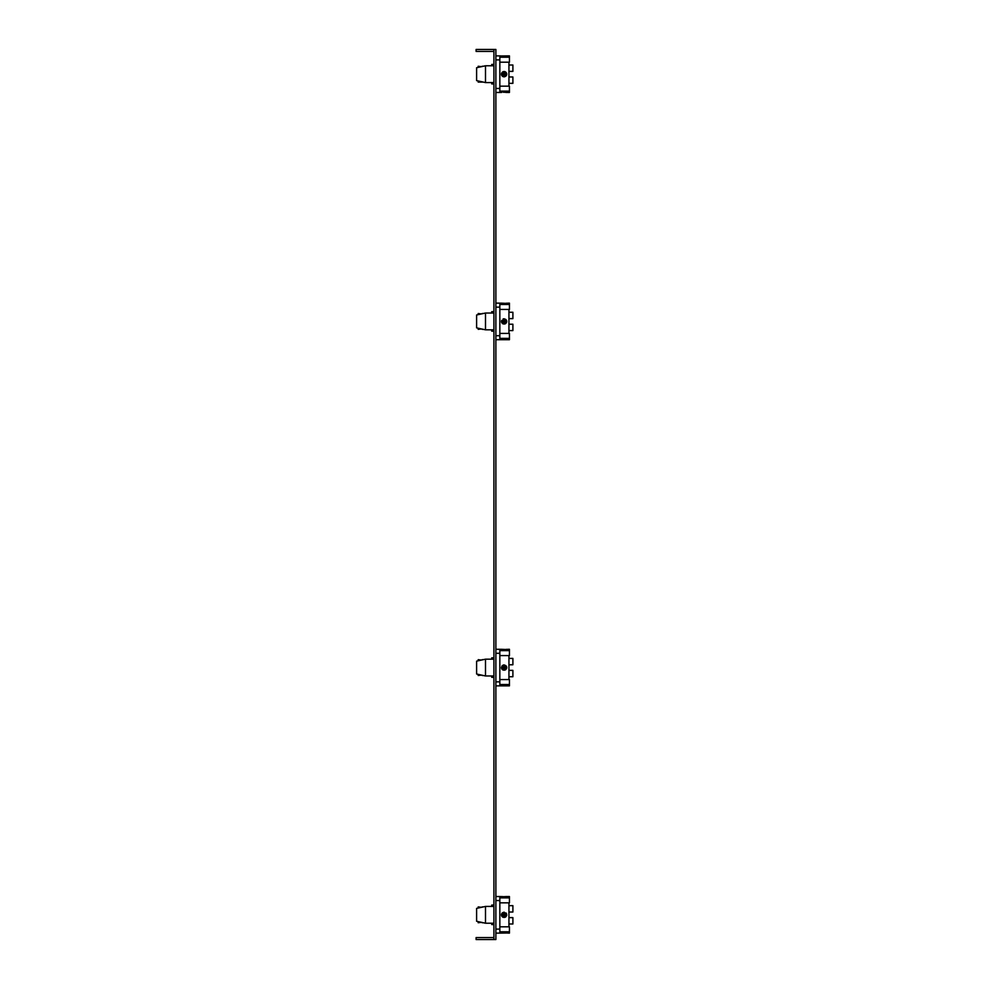 <?xml version="1.0" encoding="UTF-8"?>
<svg xmlns="http://www.w3.org/2000/svg" width="989" height="989" viewBox="0 0 989 989"><rect width="100%" height="100%" fill="white"/><g stroke="black" fill="none" stroke-linecap="round" stroke-linejoin="round"><path stroke-width="1.48" d="M493.907 939.55L493.907 49.45L495.885 49.45L495.885 939.55L476.105 939.55L476.105 937.572L493.907 937.572M493.907 51.428L476.105 51.428L476.105 49.45L493.907 49.45M495.885 933.121L499.841 933.121L499.841 896.529L503.846 896.726M495.885 896.529L499.841 896.529M504.835 932.936L509.434 933.121L509.434 931.762L499.841 931.762M501.571 933.097L506.009 933.023M504.687 932.936L503.45 932.936M509.434 931.762L509.434 926.817L499.841 926.817M506.43 896.578L509.434 896.529L509.434 897.888L499.841 897.888M499.841 902.833L509.434 902.833L509.434 897.888M493.907 923.231L485.5 923.231L485.5 906.419L493.907 906.419M485.5 906.419L476.599 908.396L476.599 921.254L485.5 923.231M504.118 912.155L506.764 914.825L504.093 917.495L501.423 914.825L504.093 912.155L501.423 914.825L501.633 915.876M506.566 913.824L505.985 912.934L506.566 913.824M508.939 926.817L508.939 902.833M508.939 912.031L512.895 912.031L512.895 905.652L508.939 905.652M502.202 916.716L503.055 917.285M505.095 917.298L505.985 916.716M506.566 915.826L506.764 914.825L506.566 915.826M508.939 917.619L512.895 917.619L512.895 923.998L508.939 923.998M493.907 905.083L491.731 905.083L491.731 906.419M491.731 923.231L491.731 924.567L493.907 924.567M481.47 922.341L478.182 922.737L478.182 921.6M482.138 922.737L483.275 922.737M478.182 908.05L478.182 906.913L481.47 907.309M482.138 906.913L483.275 906.913M495.885 92.472L499.841 92.472L499.841 55.879L504.118 56.076M495.885 55.879L499.841 55.879M506.38 92.422L509.434 92.472L509.434 86.167L499.841 86.167M499.841 91.112L509.434 91.112M506.764 92.472L504.847 92.286M499.841 92.472L501.868 92.41M499.841 62.183L509.434 62.183L509.434 57.238L499.841 57.238M509.434 57.238L509.434 55.879L501.955 55.953M502.016 55.953L502.808 56.027M503.253 56.052L504.093 56.076M493.907 65.769L485.5 65.769L485.5 82.582L493.907 82.582M485.5 82.582L476.599 80.604L476.599 67.746L485.5 65.769M501.596 75.139L501.423 74.175L504.093 76.845L506.764 74.175L504.093 71.505L504.996 71.665L504.093 71.505L501.423 74.175L503.957 71.505M505.985 72.296L506.615 73.297M508.939 86.167L508.939 62.183M508.939 65.002L512.895 65.002L512.895 71.381L508.939 71.381M501.423 74.212L506.764 74.175L506.603 75.09M505.972 76.066L504.575 76.796M508.939 83.348L512.895 83.348L512.895 76.969L508.939 76.969M493.907 64.433L491.731 64.433L491.731 65.769M491.731 82.582L491.731 83.917L493.907 83.917M483.275 82.087L478.182 82.087L478.182 80.95M482.138 82.087L481.47 81.691M478.182 67.4L478.182 66.263L481.47 66.659M483.275 66.263L482.138 66.263M495.885 685.871L499.841 685.871L499.841 649.279L504.81 649.464M495.885 649.279L499.841 649.279M499.841 685.871L509.434 685.871L509.434 684.512L499.841 684.512M509.434 684.512L509.434 679.567L499.841 679.567M505.775 649.402L509.434 649.279L509.434 650.638L499.841 650.638M501.658 649.316L504.885 649.452M499.841 655.583L509.434 655.583L509.434 650.638M493.907 675.981L485.5 675.981L485.5 659.169L493.907 659.169M485.5 659.169L476.599 661.146L476.599 674.004L485.5 675.981M505.985 665.684L504.093 664.905L506.764 667.575L504.093 670.245L501.423 667.575L504.093 664.905L501.423 667.575L501.658 668.675M508.939 679.567L508.939 655.583M508.939 664.781L512.895 664.781L512.895 658.402L508.939 658.402M502.202 669.466L503.08 670.048M505.095 670.048L505.985 669.466M506.566 668.589L506.764 667.575L504.069 670.245L504.093 664.905L503.092 665.103M508.939 670.369L512.895 670.369L512.895 676.748L508.939 676.748M493.907 657.833L491.731 657.833L491.731 659.169M491.731 675.981L491.731 677.317L493.907 677.317M481.47 675.091L478.182 675.487L478.182 674.35M482.138 675.487L483.275 675.487L482.138 675.487M478.182 660.8L478.182 659.663L481.47 660.059M482.138 659.663L483.275 659.663M495.885 339.722L499.841 339.722L499.841 303.129L504.81 303.314M495.885 303.129L499.841 303.129M499.841 339.722L509.434 339.722L509.434 338.362L499.841 338.362M509.434 338.362L509.434 333.417L499.841 333.417M505.775 303.252L509.434 303.129L509.434 304.488L499.841 304.488M501.658 303.166L504.885 303.302M499.841 309.433L509.434 309.433L509.434 304.488M493.907 329.832L485.5 329.832L485.5 313.019L493.907 313.019M485.5 313.019L476.599 314.997L476.599 327.853L485.5 329.832M505.985 319.534L504.093 318.755L506.764 321.425L504.093 324.095L501.423 321.425L504.093 318.755L501.423 321.425L501.658 322.525M508.939 333.417L508.939 309.433M508.939 318.631L512.895 318.631L512.895 312.252L508.939 312.252M502.202 323.316L503.08 323.898M505.095 323.898L505.985 323.316M506.566 320.411L506.566 322.426L506.764 321.425L504.069 324.095L504.093 318.755L503.092 318.953M508.939 324.219L512.895 324.219L512.895 330.598L508.939 330.598M493.907 311.683L491.731 311.683L491.731 313.019M491.731 329.832L491.731 331.167L493.907 331.167M481.47 328.941L478.182 329.337L478.182 328.2M482.138 329.337L483.275 329.337M478.182 314.65L478.182 313.513L481.47 313.909M482.138 313.513L483.275 313.513M506.764 896.529L503.302 896.702M501.633 896.553L504.093 896.726M501.423 933.121L499.841 933.121M501.621 913.811L501.423 914.825L506.764 914.825L504.093 912.155L504.069 917.495L504.093 912.155L502.202 912.946M502.647 917.063L501.843 916.259M501.621 915.839L501.423 914.862M506.121 55.965L506.764 55.879M503.389 92.286L504.093 92.274M505.985 76.054L506.578 75.139M501.658 75.263L502.202 76.054M502.672 76.437L503.599 76.796M503.005 71.74L504.093 71.505L504.044 76.845M501.596 73.211L501.423 74.175L506.764 74.175L506.578 73.211M501.646 73.124L502.461 72.061M505.972 72.284L505.058 71.678M502.523 649.402L501.423 649.279M502.647 669.813L501.88 669.059M502.202 665.684L501.423 667.575L506.764 667.575L506.566 666.561M504.093 664.905L504.093 670.245M502.523 303.252L501.423 303.129M502.647 323.663L501.621 320.411M504.093 318.755L504.093 324.095M504.093 76.845L504.093 71.505M501.423 321.425L506.764 321.425L501.423 321.425M501.423 914.825L506.764 914.825M501.423 667.575L506.764 667.575M499.841 900.546L495.885 900.546M495.885 929.104L499.841 929.104M499.841 59.896L495.885 59.896M495.885 88.454L499.841 88.454M499.841 653.296L495.885 653.296M495.885 681.854L499.841 681.854M499.841 307.146L495.885 307.146M495.885 335.704L499.841 335.704"/></g></svg>
